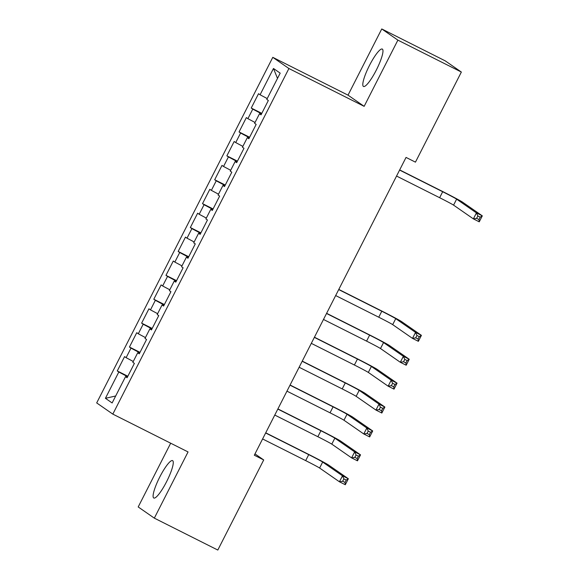 <?xml version="1.0" encoding="UTF-8"?>
<svg xmlns="http://www.w3.org/2000/svg" width="579" height="579" viewBox="0 0 579 579"><rect width="100%" height="100%" fill="white"/><g stroke="black" fill="none" stroke-linecap="round" stroke-linejoin="round"><path stroke-width="0.87" d="M166.586 481.685A20.931 4.096 -63.3 0 0 172.585 460.623A20.931 4.096 -63.3 0 0 159.79 476.966A20.931 4.096 -63.3 0 0 153.79 498.027A20.931 4.096 -63.3 0 0 166.586 481.685M376.285 70.124A20.931 4.096 -63.3 0 0 382.292 49.063A20.931 4.096 -63.3 0 0 369.489 65.405A20.931 4.096 -63.3 0 0 363.489 86.466A20.931 4.096 -63.3 0 0 376.285 70.124M170.682 443.203L138.2 506.951L154.325 518.14L217.805 550.05L263.713 459.943L254.984 453.893M272.789 57.335L96.693 402.926L112.818 414.115L288.914 68.517L272.789 57.335L348.022 95.151L364.148 106.341L397.882 40.132L381.756 28.95L348.022 95.151M381.756 28.95L445.229 60.86L461.354 72.049L397.882 40.132M277.5 78.418L273.476 68.481L260.08 94.775L258.531 93.704L251.228 108.041L252.77 109.113L247.899 118.673L246.357 117.602L239.047 131.94L240.596 133.018L235.725 142.572L234.177 141.5L226.867 155.845L228.416 156.916L223.545 166.477L221.996 165.399L214.693 179.743L216.242 180.814L211.371 190.375L209.822 189.304L202.512 203.642L204.061 204.713L199.19 214.273L197.642 213.202L190.339 227.54L191.881 228.618L187.01 238.179L185.468 237.101L178.158 251.445L179.707 252.516L174.836 262.077L173.287 261.006L165.978 275.343L167.526 276.415L162.656 285.975L161.107 284.904L153.804 299.242L155.353 300.313L150.482 309.874L148.933 308.802L141.623 323.14L143.172 324.218L138.301 333.779L136.753 332.701L129.45 347.045L130.992 348.117L126.121 357.677L124.579 356.606L117.269 370.944L127.836 376.256M273.476 68.481L280.185 73.142L266.789 99.429L268.338 100.5L261.028 114.845L259.486 113.766L254.615 123.327L256.157 124.405L248.854 138.743L247.305 137.672L242.435 147.232L243.983 148.304L236.673 162.641L235.125 161.57L230.254 171.131L231.803 172.202L224.5 186.547L222.951 185.468L218.08 195.029L219.629 196.1L212.319 210.445L210.77 209.374L205.9 218.927L207.448 220.006L200.139 234.343L198.597 233.272L193.726 242.833L195.268 243.904L187.965 258.241L186.416 257.17L181.545 266.731L183.094 267.802L175.784 282.147L174.243 281.068L169.365 290.629L170.914 291.707L163.611 306.045L162.062 304.974L157.191 314.535L158.74 315.606L151.43 329.943L149.881 328.872L145.011 338.433L146.559 339.504L139.257 353.841L137.708 352.77L132.837 362.331L134.379 363.402L127.076 377.747L125.527 376.668L112.131 402.962L105.421 398.309L118.818 372.015L117.269 370.944M461.354 72.049L415.447 162.149L406.045 157.423L254.311 455.217L263.713 459.943M126.121 357.677L133.271 361.484M130.992 348.117L139.785 352.799M125.527 376.668L127.228 377.45M138.301 333.779L145.445 337.579M143.172 324.218L151.966 328.901M137.708 352.77L139.401 353.552M150.482 309.874L157.626 313.68M155.353 300.313L164.139 304.995M149.881 328.872L151.582 329.654M162.656 285.975L169.799 289.782M167.526 276.415L176.32 281.097M162.062 304.974L163.756 305.748M174.836 262.077L181.98 265.884M179.707 252.516L188.501 257.199M174.243 281.068L175.936 281.85M187.01 238.179L194.16 241.979M191.881 228.618L200.674 233.301M186.416 257.17L188.117 257.952M199.19 214.273L206.334 218.08M204.061 204.713L212.855 209.395M198.597 233.272L200.291 234.054M211.371 190.375L218.515 194.182M216.242 180.814L225.028 185.497M210.77 209.374L212.471 210.148M223.545 166.477L230.688 170.277M228.416 156.916L237.209 161.599M222.951 185.468L224.645 186.25M235.725 142.572L242.869 146.378M240.596 133.018L249.383 137.693M235.125 161.57L236.825 162.352M247.899 118.673L255.042 122.48M252.77 109.113L261.563 113.795M247.305 137.672L249.006 138.446M260.08 94.775L267.223 98.582M259.486 113.766L261.18 114.548M364.148 106.341L288.914 68.517M154.325 518.14L188.052 451.938L112.818 414.115M118.818 372.015L127.612 376.697M115.691 395.985L105.421 398.309M251.228 108.041L261.788 113.354M239.047 131.94L249.614 137.252M226.867 155.845L237.433 161.15M214.693 179.743L225.26 185.056M202.512 203.642L213.079 208.954M190.339 227.54L200.899 232.852M178.158 251.445L188.725 256.75M165.978 275.343L176.544 280.656M153.804 299.242L164.371 304.554M141.623 323.14L152.19 328.452M129.45 347.045L140.009 352.358M396.55 176.052L439.642 197.714A13.418 0.362 -153 0 1 453.574 205.132L473.383 218.876L476.43 212.898L482.307 215.851L462.498 202.114A20.127 0.55 27 0 0 441.596 190.983L399.676 169.915M399.597 170.074L442.682 191.736A13.418 0.362 -153 0 1 456.621 199.162L476.43 212.898L477.841 215.967L476.626 218.363L478.978 219.542L480.194 217.154L477.841 215.967M480.194 217.154L482.307 215.851L479.26 221.829L473.383 218.876L476.626 218.363M479.26 221.829L478.978 219.542M335.661 295.551L378.753 317.212A13.418 0.362 -153 0 1 392.685 324.638L412.494 338.375L415.541 332.397L421.418 335.357L401.609 321.613A20.127 0.55 27 0 0 380.707 310.482L338.787 289.413M338.708 289.58L381.793 311.241A13.418 0.362 -153 0 1 395.732 318.66L415.541 332.397L416.952 335.473L415.736 337.861L418.089 339.041L419.305 336.652L416.952 335.473M419.305 336.652L421.418 335.357L418.371 341.328L412.494 338.375L415.736 337.861M418.371 341.328L418.089 339.041M323.487 319.456L366.572 341.118A13.418 0.362 -153 0 1 380.504 348.536L400.313 362.273L403.36 356.302L409.237 359.255L389.428 345.518A20.127 0.55 27 0 0 368.526 334.387L326.614 313.311M326.527 313.478L369.619 335.14A13.418 0.362 -153 0 1 383.551 342.558L403.36 356.302L404.779 359.371L403.556 361.759L405.908 362.946L407.131 360.551L404.779 359.371M407.131 360.551L409.237 359.255L406.19 365.226L400.313 362.273L403.556 361.759M406.19 365.226L405.908 362.946M311.307 343.354L354.399 365.016A13.418 0.362 -153 0 1 368.331 372.435L388.14 386.179L391.18 380.2L397.056 383.153L377.255 369.416A20.127 0.55 27 0 0 356.353 358.285L314.433 337.21M314.354 337.376L357.438 359.038A13.418 0.362 -153 0 1 371.378 366.464L391.18 380.2L392.598 383.269L391.382 385.665L393.734 386.844L394.95 384.456L392.598 383.269M394.95 384.456L397.056 383.153L394.017 389.131L388.14 386.179L391.382 385.665M394.017 389.131L393.734 386.844M299.126 367.252L342.218 388.914A13.418 0.362 -153 0 1 356.15 396.333L375.959 410.077L379.006 404.099L384.883 407.051L365.074 393.315A20.127 0.55 27 0 0 344.172 382.183L302.26 361.115M302.173 361.282L345.265 382.943A13.418 0.362 -153 0 1 359.197 390.362L379.006 404.099L380.417 407.175L379.202 409.563L381.554 410.743L382.77 408.354L380.417 407.175M382.77 408.354L384.883 407.051L381.836 413.03L375.959 410.077L379.202 409.563M381.836 413.03L381.554 410.743M286.952 391.151L330.037 412.813A13.418 0.362 -153 0 1 343.977 420.238L363.786 433.975L366.825 427.997L372.702 430.957L352.893 417.213A20.127 0.55 27 0 0 331.999 406.082L290.079 385.013M289.992 385.18L333.084 406.842A13.418 0.362 -153 0 1 347.016 414.26L366.825 427.997L368.244 431.073L367.028 433.461L369.373 434.641L370.596 432.252L368.244 431.073M370.596 432.252L372.702 430.957L369.663 436.928L363.786 433.975L367.028 433.461M369.663 436.928L369.373 434.641M274.772 415.056L317.864 436.718A13.418 0.362 -153 0 1 331.796 444.136L351.605 457.873L354.652 451.902L360.529 454.855L340.72 441.118A20.127 0.55 27 0 0 319.818 429.987L277.898 408.912M277.819 409.078L320.904 430.74A13.418 0.362 -153 0 1 334.843 438.158L354.652 451.902L356.063 454.971L354.847 457.359L357.2 458.546L358.415 456.158L356.063 454.971M358.415 456.158L360.529 454.855L357.482 460.833L351.605 457.873L354.847 457.359M357.482 460.833L357.2 458.546M262.598 438.954L305.683 460.616A13.418 0.362 -153 0 1 319.622 468.035L339.424 481.779L342.471 475.8L348.348 478.753L328.539 465.017A20.127 0.55 27 0 0 307.637 453.885L265.725 432.817M265.638 432.976L308.73 454.638A13.418 0.362 -153 0 1 322.662 462.064L342.471 475.8L343.89 478.869L342.667 481.265L345.019 482.445L346.242 480.056L343.89 478.869M346.242 480.056L348.348 478.753L345.301 484.732L339.424 481.779L342.667 481.265M345.301 484.732L345.019 482.445M442.682 191.736L439.642 197.714M456.621 199.162L453.574 205.132M381.793 311.241L378.753 317.212M395.732 318.66L392.685 324.638M369.619 335.14L366.572 341.118M383.551 342.558L380.504 348.536M357.438 359.038L354.399 365.016M371.378 366.464L368.331 372.435M345.265 382.943L342.218 388.914M359.197 390.362L356.15 396.333M333.084 406.842L330.037 412.813M347.016 414.26L343.977 420.238M320.904 430.74L317.864 436.718M334.843 438.158L331.796 444.136M308.73 454.638L305.683 460.616M322.662 462.064L319.622 468.035"/></g></svg>
